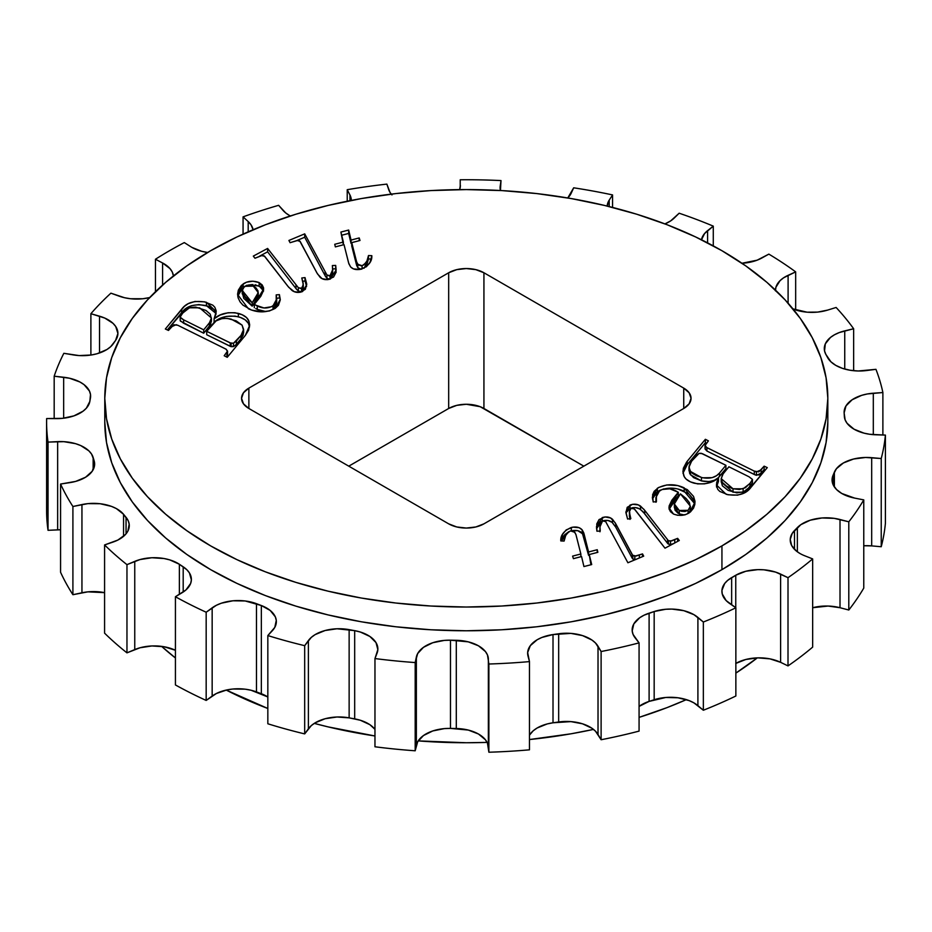<?xml version="1.0" encoding="UTF-8"?>
<svg xmlns="http://www.w3.org/2000/svg" width="932" height="932" viewBox="0 0 932 932"><rect width="100%" height="100%" fill="white"/><g stroke="black" fill="none" stroke-linecap="round" stroke-linejoin="round"><path stroke-width="1.4" d="M290.388 215.956A33.249 19.188 180 0 1 289.165 215.292L290.388 215.956M207.638 252.479A33.249 19.188 180 0 1 191.899 247.388L201.65 251.29L207.638 252.479M875.765 434.79A33.249 19.188 180 0 1 854.05 429.198L864.011 433.147L869.766 434.277L885.4 435.093A419.703 242.308 180 0 1 881.229 458.521L881.229 546.735A419.703 242.308 0 0 0 885.4 523.306L885.4 435.093A419.703 242.308 180 0 1 881.229 458.521L865.548 457.472L853.596 459.022L843.413 462.959L836.388 468.749L833.01 475.378L832.066 480.248L833.301 485.094L836.621 489.615L841.806 493.494L854.632 498.096A33.249 19.188 180 0 1 841.806 493.494A33.249 19.188 180 0 1 832.066 479.922A33.249 19.188 180 0 1 833.01 475.378L833.01 484.465L833.01 475.378L834.385 472.116L834.385 486.97L834.385 472.116A33.249 19.188 180 0 1 871.688 457.682L871.688 545.896L881.229 546.735A419.703 242.308 0 0 0 885.4 523.306L885.4 435.093L875.765 434.79M804.7 555.763A33.249 19.188 180 0 1 799.971 553.503A33.249 19.188 0 0 0 804.7 555.763L812.657 558.909A419.703 242.308 180 0 1 788.006 577.677L775.552 572.085L763.949 569.813L757.798 569.638L745.868 571.246L735.756 575.242L727.706 580.356L724.723 583.455L721.939 590.352L722.23 593.894L726.168 600.592L735.861 607.781A419.703 242.308 180 0 1 703.345 622.017L703.345 710.242A419.703 242.308 0 0 0 735.861 696.006L735.861 607.781A419.703 242.308 180 0 1 703.345 622.017L693.967 614.689L683.855 610.693L671.925 609.085L665.774 609.26L654.171 611.532L644.047 615.202L639.713 617.73L633.807 623.927L632.199 630.941L633.096 634.447L639.072 642.882A419.703 242.308 180 0 1 601.117 651.526L601.117 739.74A419.703 242.308 0 0 0 639.072 731.107L639.072 642.882A419.703 242.308 180 0 1 601.117 651.526L595.513 643.01L592.006 640.086L582.535 635.601L570.897 633.387L553.014 634.564L541.841 637.476L537.147 639.771L530.331 645.655L527.652 652.551L529.469 661.603A419.703 242.308 180 0 1 488.881 664.015L488.881 752.229A419.703 242.308 0 0 0 529.469 749.829L529.469 661.603A419.703 242.308 180 0 1 488.881 664.015L487.459 654.94L485.456 651.584L478.442 645.783L468.26 641.845L450.482 640.191L444.343 640.401L432.774 642.731L423.466 647.332L417.664 653.565L415.183 662.559A419.703 242.308 180 0 1 374.967 658.563L374.967 746.777A419.703 242.308 0 0 0 415.183 750.784L415.183 662.559A419.703 242.308 180 0 1 374.967 658.563L377.844 649.604L376.004 642.602L369.887 636.474L360.346 632.036L354.684 630.649L336.976 628.774L325.093 630.521L315.121 634.622L311.288 637.406L304.682 645.678A419.703 242.308 180 0 1 267.834 635.566L267.834 723.78A419.703 242.308 0 0 0 304.682 733.903L304.682 645.678A419.703 242.308 180 0 1 267.834 635.566L274.8 627.387L276.28 620.363L275.324 616.856L270.175 610.437L261.344 605.532L245.163 600.965L232.918 600.791L221.385 603.19L216.399 605.276L206.17 612.219A419.703 242.308 180 0 1 175.426 596.736L175.426 684.95A419.703 242.308 0 0 0 206.17 700.433L206.17 612.219A419.703 242.308 180 0 1 175.426 596.736L185.946 589.944L190.664 583.409L191.375 579.879L189.417 572.9L186.796 569.685L179.375 564.268L169.764 559.887L164.067 558.536L151.893 557.744L140.045 559.55L126.962 564.641A419.703 242.308 180 0 1 104.582 544.94L104.582 633.166A419.703 242.308 0 0 0 126.962 652.854L126.962 564.641A419.703 242.308 180 0 1 104.582 544.94L117.886 540.047L125.482 534.49L127.824 531.205L129.187 524.18L128.173 520.673L123.56 514.301L116.349 508.581L111.502 506.391L100.143 503.734L87.888 503.63L72.906 506.495A419.703 242.308 180 0 1 60.568 484.046L60.568 572.26A419.703 242.308 0 0 0 72.906 594.709L72.906 506.495A419.703 242.308 180 0 1 60.568 484.046L75.667 481.401L85.569 477.231L92.198 471.277L94.633 464.346L94.144 460.804L91.557 454.07L88.889 450.867L80.746 445.578L75.55 443.667L63.807 441.663L48.033 442.094A419.703 242.308 180 0 1 46.6 422.056A419.703 242.308 180 0 1 46.647 418.55L62.421 418.352L73.908 415.882L83.064 411.175L86.361 408.181L89.845 401.401L90.497 394.504L89.425 391.009L84.055 384.648L79.942 382.003L69.562 378.241L54.184 376.19A419.703 242.308 180 0 1 63.842 353.31L79.127 355.581L91.348 354.987L97.103 353.729L106.935 349.512L110.675 346.692L115.591 340.401L117.91 333.458L115.708 326.491L112.982 323.311L104.757 318.068L90.893 313.7A419.703 242.308 180 0 1 110.896 293.172L124.55 297.727L130.468 298.729L142.713 298.753L149.679 297.564A33.249 19.188 180 0 1 119.063 296.131L110.896 293.172A419.703 242.308 180 0 0 90.893 313.7L99.526 316.193A33.249 19.188 180 0 1 117.91 333.353A33.249 19.188 180 0 1 115.591 340.401L113.448 343.524A33.249 19.188 180 0 1 73.092 354.882L63.842 353.31A419.703 242.308 180 0 0 54.184 376.19L63.656 377.25A33.249 19.188 180 0 1 90.614 396.1A33.249 19.188 180 0 1 90.439 398.057L89.845 401.401A33.249 19.188 180 0 1 56.293 418.631L46.647 418.55A419.703 242.308 180 0 0 48.033 442.094L57.644 441.628A33.249 19.188 180 0 1 93.153 457.495L93.153 469.716L93.153 457.495L94.144 460.804L94.144 467.328L94.144 460.804A33.249 19.188 180 0 1 94.633 464.066A33.249 19.188 180 0 1 69.888 482.625L60.568 484.046L60.568 572.26A419.703 242.308 0 0 0 72.906 594.709L87.888 591.843L104.582 592.659A33.249 19.188 0 0 0 81.946 592.775L81.946 504.562A33.249 19.188 180 0 1 123.56 514.301L123.56 536.343L123.56 514.301L126.053 517.342L126.053 533.826L126.053 517.342A33.249 19.188 180 0 1 129.28 525.578A33.249 19.188 180 0 1 112.9 542.121L104.582 544.94L104.582 633.166A419.703 242.308 0 0 0 126.962 652.854L140.045 647.763L151.893 645.958L164.067 646.75L175.426 650.268A33.249 19.188 0 0 0 134.756 649.581L134.756 561.367A33.249 19.188 180 0 1 179.375 564.268L179.375 594.36L179.375 564.268L183.196 566.807L183.196 592.03L183.196 566.807A33.249 19.188 180 0 1 191.386 579.413A33.249 19.188 180 0 1 182.113 592.717L175.426 596.736L175.426 684.95A419.703 242.308 0 0 0 206.17 700.433L216.399 693.49L226.965 689.901L232.918 689.016L245.163 689.179L251.034 690.239L267.834 696.973A33.249 19.188 0 0 0 261.344 693.746L256.475 691.905A33.249 19.188 0 0 0 212.158 696.064L212.158 607.839A33.249 19.188 180 0 1 256.475 603.691L256.475 691.905L256.475 603.691L261.344 605.532L261.344 693.746L261.344 605.532A33.249 19.188 180 0 1 276.35 621.586A33.249 19.188 180 0 1 272.4 630.661L267.834 635.566L267.834 723.78A419.703 242.308 0 0 0 304.682 733.903L311.288 725.62L315.121 722.848L325.093 718.735L336.976 716.999L349.139 717.861L360.346 720.25L369.887 724.688L374.967 729.337A33.249 19.188 0 0 0 354.684 718.875L349.139 717.861A33.249 19.188 0 0 0 308.399 728.754L308.399 640.54A33.249 19.188 180 0 1 349.139 629.636L349.139 717.861L349.139 629.636L354.684 630.649L354.684 718.875L354.684 630.649A33.249 19.188 180 0 1 377.868 648.952A33.249 19.188 180 0 1 377.076 653.122L374.967 658.563L374.967 746.777A419.703 242.308 0 0 0 415.183 750.784L417.664 741.779L423.466 735.546L432.774 730.956L444.343 728.614L450.482 728.405L468.26 730.059L478.442 733.997L485.456 739.798L487.459 743.154L488.881 752.229A419.703 242.308 0 0 0 529.469 749.829L529.469 661.603L528.013 656.105A33.249 19.188 180 0 1 527.64 653.216A33.249 19.188 180 0 1 553.014 634.564L553.014 722.789L570.897 721.613L582.535 723.814L592.006 728.3L595.513 731.224L601.117 739.74A419.703 242.308 0 0 0 639.072 731.107L639.072 642.882L635.1 637.814A33.249 19.188 180 0 1 632.152 629.916A33.249 19.188 180 0 1 649.103 613.186L649.103 701.4L665.774 697.474L678.018 697.788L689.237 700.643L693.967 702.903L703.345 710.242A419.703 242.308 0 0 0 735.861 696.006L735.861 607.781L729.663 603.517A33.249 19.188 180 0 1 721.904 591.191A33.249 19.188 180 0 1 731.643 577.619L731.643 604.88L731.643 577.619L735.756 575.242L735.756 607.711L735.756 575.242A33.249 19.188 180 0 1 780.608 574.1L780.608 662.326L788.006 665.902A419.703 242.308 0 0 0 812.657 647.123L812.657 558.909A419.703 242.308 180 0 1 788.006 577.677L788.006 665.902A419.703 242.308 0 0 0 812.657 647.123L812.657 558.909L804.7 555.763M866.539 370.54A33.249 19.188 180 0 1 835.794 365.379L842.377 368.326L850.019 370.237L858.244 370.983L875.952 369.328A419.703 242.308 180 0 1 882.884 392.535L882.884 435.011L882.884 392.535L867.296 393.968L861.634 395.354L852.093 399.793L845.976 405.933L844.136 412.923L845.126 419.854L847.06 423.268L854.05 429.198A33.249 19.188 180 0 1 844.334 416.278L844.136 412.923A33.249 19.188 180 0 1 844.112 412.27A33.249 19.188 180 0 1 873.307 393.211L873.307 434.662L873.307 393.211L882.884 392.535A419.703 242.308 180 0 0 875.952 369.328L866.539 370.54M792.433 308.748L807.054 312.185L817.62 312.103L827.616 310.1A33.249 19.188 180 0 1 793.085 309.016M161.62 646.377A361.523 208.721 0 0 0 175.426 657.969L161.62 646.377M226.196 690.064A361.523 208.721 0 0 0 267.834 708.483L226.196 690.064M314.247 723.383A361.523 208.721 0 0 0 374.967 735.977L327.959 726.855L314.247 723.383M418.2 740.893A361.523 208.721 0 0 0 487.11 742.396L466.303 742.746L418.2 740.893M529.469 739.542A361.523 208.721 0 0 0 593.486 729.407L571.246 733.764L529.469 739.542M639.072 717.372A361.523 208.721 0 0 0 686.36 699.629L667.161 707.574L639.072 717.372M721.939 545.896A361.523 208.721 180 0 1 327.959 591.144A361.523 208.721 180 0 1 104.78 398.302A361.523 208.721 180 0 1 210.667 250.708L236.949 236.961L265.445 224.752L295.887 214.22L327.959 205.471L361.36 198.563L395.774 193.588L430.864 190.582L466.303 189.58L501.742 190.582L536.832 193.588L571.246 198.563L604.658 205.471L636.731 214.22L667.161 224.752L695.656 236.961L721.939 250.708L745.763 265.888L766.908 282.338L785.14 299.906L800.308 318.429L812.261 337.71L820.882 357.585L826.09 377.844L827.826 398.302L826.09 418.759L820.882 439.019L812.261 458.893L800.308 478.174L785.14 496.698L766.908 514.266L745.763 530.716L721.939 545.896L695.656 559.654L667.161 571.852L636.731 582.384L604.658 591.144L571.246 598.041L536.832 603.016L501.742 606.021L466.303 607.035L430.864 606.021L395.774 603.016L361.36 598.041L327.959 591.144L295.887 582.384L265.445 571.852L236.949 559.654L210.667 545.896L186.843 530.716L165.71 514.266L147.466 496.698L132.297 478.174L120.344 458.893L111.724 439.019L106.516 418.759L104.78 398.302L106.516 377.844L111.724 357.585L120.344 337.71L132.297 318.429L147.466 299.906L165.71 282.338L186.843 265.888L210.667 250.708A361.523 208.721 180 0 1 604.658 205.471A361.523 208.721 180 0 1 827.826 398.302A361.523 208.721 180 0 1 721.939 545.896L721.939 569.65L721.939 545.896M104.78 422.056A361.523 208.721 0 0 0 327.959 614.887A361.523 208.721 0 0 0 721.939 569.65A361.523 208.721 0 0 0 827.826 422.056L826.09 442.514L820.882 462.773L812.261 482.648L800.308 501.929L785.14 520.452L766.908 538.02L745.763 554.47L721.939 569.65L695.656 583.397L667.161 595.606L636.731 606.138L604.658 614.887L571.246 621.795L536.832 626.77L501.742 629.776L466.303 630.778L430.864 629.776L395.774 626.77L361.36 621.795L327.959 614.887L295.887 606.138L265.445 595.606L236.949 583.397L210.667 569.65L186.843 554.47L165.71 538.02L147.466 520.452L132.297 501.929L120.344 482.648L111.724 462.773L106.516 442.514L104.78 422.056L104.78 398.302M169.531 250.708A419.703 242.308 180 0 1 184.303 242.588L190.78 246.712A33.249 19.188 0 0 0 191.899 247.388A33.249 19.188 180 0 1 190.78 246.712L184.303 242.588A419.703 242.308 180 0 0 169.531 250.708A419.703 242.308 180 0 0 155.458 259.247A419.703 242.308 180 0 1 169.531 250.708M238.347 293.522L237.718 296.085L243.101 287.359L243.101 283.969L237.59 294.5L248.425 308.772C257.733 313.001 266.668 312.872 275.231 308.364L280.264 299.44L279.402 294.64L279.402 298.03L276.676 298.24L279.402 298.03L279.402 294.64L276.198 294.885L276.711 299.055L273.018 305.824L273.018 309.214L269.593 310.845L265.282 311.428L257.279 309.377C262.742 312.092 267.997 312.034 273.018 309.214L273.018 305.824C267.997 308.643 262.742 308.702 257.279 305.987L257.279 309.377L255.752 308.574L257.279 309.377L257.279 305.987L254.308 304.333L254.308 307.723L254.308 304.333L263.663 288.978L259.131 282.571L252.91 281.196L246.456 282.233L241.388 285.355L238.347 290.132L237.602 293.999L238.079 297.762L240.06 301.852L242.914 305.102L251.442 310.041L262.067 311.87L269.348 310.985L275.231 308.364L278.447 305.288L280.252 300.011L279.402 294.64L276.198 294.885L276.233 302.003L274.451 304.659L271.445 306.733L264.012 307.968L255.752 305.183L254.308 304.333L260.785 296.329L263.465 290.668L263.535 287.732L262.16 284.912L259.131 282.571L259.131 285.961L263.453 290.761M343.372 242.052L334.751 244.289L335.357 246.887L344.025 244.638L348.894 263.861L350.805 267.123L353.461 268.894L359.729 269.476L366.404 266.715L369.957 262.358L371.821 255.683L368.501 255.531L366.917 261.042L363.981 264.851L361.418 265.83L358.459 264.991L356.735 262.288L351.748 242.623L360.008 240.491L359.204 237.94L351.049 240.06L348.673 230.041L340.902 232.056L343.372 244.813L343.372 242.052L334.751 244.289L335.357 246.887L344.025 244.638L348.603 262.894L350.432 266.692C352.797 269.383 356.42 270.198 361.267 269.15C368.664 265.876 372.183 261.391 371.821 255.683L368.501 255.531C368.606 259.539 366.462 262.94 362.082 265.713L357.772 264.292L356.548 261.589L351.748 242.623L360.008 240.491L359.204 237.94L351.049 240.06L348.673 230.041L340.902 232.056L343.372 242.052M764.135 466.163L758.811 471.86L754.303 471.114L706.316 447.302L705.105 445.123L708.413 440.859L705.373 439.298L686.604 462.074L683.377 468.202L682.958 471.86L684.286 476.73L686.092 479.06L690.484 481.891L697.59 483.883L704.604 483.848L711.023 482.182L718.502 477.848L716.72 482.438L716.487 485.968L717.803 489.405L719.807 491.444L727.985 494.764L737.608 495.148L744.365 492.946L748.268 490.197L767.281 467.619L764.135 466.163L764.135 469.553L765.254 470.066L764.135 469.553L764.135 466.163L761.106 469.845L756.411 471.918L754.303 471.114L706.91 447.628L705.046 445.543L708.413 440.859L705.373 439.298L687.257 461.235L682.935 471.301L683.715 475.506C685.067 479.06 688.573 481.623 694.247 483.207C704.324 484.943 712.409 483.16 718.502 477.848L716.417 484.896L726.179 494.321C737.771 496.511 746.031 494.193 750.959 487.366L767.281 467.619L764.135 466.163M677.634 538.358L671.681 540.921L668.384 540.711L643.802 509.222L638.338 504.899L632.607 504.282L627.224 507.311L625.92 512.705L627.586 519.019L630.824 518.623L629.415 513.404L629.811 509.466L631.861 508.126L634.634 509.175L664.994 548.179L679.3 540.502L677.634 538.358L677.634 541.399L677.634 538.358L670.492 541.131L668.384 540.711L644.711 510.328L640.529 506.088C637.418 503.944 633.911 503.618 629.985 505.109L625.896 511.901L627.586 519.019L630.824 518.623L629.31 511.948L631.011 508.359L634.261 508.895L664.994 548.179L679.3 540.502L677.634 538.358M642.509 553.911L636.043 556.055L632.455 555.181L615.085 522.631L610.577 517.971L605.019 516.945L599.043 519.578L596.76 523.912L596.923 531.205L600.243 531.042L599.94 525.764L601.175 521.897L603.482 520.708L605.683 521.64L627.9 562.765L643.697 556.148L642.509 553.911L642.509 556.649L642.509 553.911L634.832 556.171L632.84 555.6L615.749 523.784L612.499 519.299C609.878 516.945 606.452 516.375 602.247 517.586L596.468 526.65L596.923 531.205L600.243 531.042L599.905 526.976L602.585 520.872L605.683 521.64L627.9 562.765L643.697 556.148L642.509 553.911M683.739 408.484L689.144 403.812L691.043 398.302L689.144 392.791L683.739 388.12L483.929 272.761L475.844 269.651L466.303 268.544L456.762 269.651L448.676 272.761L248.867 388.12L243.462 392.791L241.563 398.302L243.462 403.812L248.867 408.484L448.676 523.842L456.762 526.964L466.303 528.06L475.844 526.964L483.929 523.842L683.739 408.484L483.929 523.842A24.931 14.399 180 0 1 448.676 523.842L248.867 408.484L248.867 388.12L448.676 272.761L448.676 408.484L456.762 405.362L466.303 404.267L480.155 406.69L583.84 466.163L483.929 408.484L483.929 272.761L683.739 388.12L683.739 408.484L683.739 388.12A24.931 14.399 180 0 1 691.043 398.302A24.931 14.399 180 0 1 683.739 408.484M589.234 554.552L597.855 552.315L597.249 549.717L588.581 551.965L583.712 532.743L582.185 529.912L579.156 527.71L572.877 527.139L566.213 529.889L562.648 534.246L560.784 540.921L564.105 541.073L565.689 535.562L568.625 531.753L571.188 530.786L574.147 531.624L575.871 534.327L580.857 553.981L572.597 556.113L573.413 558.664L581.556 556.544L583.933 566.563L591.703 564.559L589.234 554.552L590.923 564.757L589.234 554.552L597.855 552.315L597.249 549.717L588.581 551.965L584.014 533.721L582.185 529.912C579.809 527.232 576.197 526.405 571.339 527.465C563.942 530.727 560.423 535.224 560.784 540.921L564.105 541.073C564 537.065 566.143 533.675 570.524 530.902L574.834 532.323L576.069 535.015L580.857 553.981L572.597 556.113L573.413 558.664L581.556 556.544L583.933 566.563L591.703 564.559L589.234 554.552M673.475 514.045L677.459 515.245L681.956 515.314L686.15 514.371L690.414 511.971L693.548 508.126L694.783 504.55L694.969 501.148L693.513 496.36L687.315 489.638L677.844 485.572L666.823 484.955L658.656 487.459L654.159 491.315L652.598 494.799L653.204 501.964L656.408 501.719L656.373 494.612L658.155 491.956L662.058 489.486L669.828 488.811L678.298 492.282L671.821 500.274L669.141 505.936L669.071 508.872L670.457 511.691L673.475 514.045C679.393 516.188 684.74 515.722 689.517 512.635L695.016 502.115L684.181 487.844C674.873 483.603 665.949 483.743 657.386 488.24L652.342 497.164L653.204 501.964L656.408 501.719L655.895 497.56L659.588 490.791C664.609 487.96 669.863 487.914 675.327 490.628L678.298 492.282L668.943 507.637L673.475 514.045M290.097 242.693L297.168 240.479L300.151 241.435L317.521 273.985L322.041 278.645L327.586 279.67L333.563 277.037L335.846 272.692L335.683 265.41L332.363 265.562L332.666 270.839L331.442 274.719L329.124 275.895L326.922 274.963L304.706 233.85L288.908 240.456L290.097 242.693L297.774 240.433L299.766 241.015L316.857 272.82L320.107 277.317C322.74 279.658 326.153 280.229 330.359 279.017L336.137 269.965L335.683 265.41L332.363 265.562L332.701 269.628L330.021 275.732L326.922 274.963L304.706 233.85L288.908 240.456L290.097 242.693M254.972 258.246L261.508 255.566L264.676 256.288L288.804 287.394L294.267 291.704L299.999 292.333L305.381 289.293L306.698 283.911L305.02 277.596L301.782 277.992L303.191 283.2L302.795 287.138L300.745 288.477L298.345 287.72L267.612 248.436L253.306 256.102L254.972 258.246L262.113 255.473L264.222 255.904L287.895 286.287L292.077 290.516C295.188 292.671 298.694 292.998 302.62 291.495L306.721 284.703L305.02 277.596L301.782 277.992L303.296 284.668L301.595 288.256L298.345 287.72L267.612 248.436L253.306 256.102L254.972 258.246M168.471 330.452L173.806 324.744L177.814 325.268L226.29 349.302L227.501 351.492L224.193 355.744L227.233 357.317L245.361 335.38L248.599 330.208L249.66 324.744L248.891 321.109L246.526 317.556L242.122 314.725L235.015 312.721L228.002 312.756L220.162 315.039L214.104 318.756L215.886 314.166L216.119 310.636L214.803 307.21L212.799 305.16L204.621 301.84L195.009 301.455L188.241 303.657L184.338 306.407L165.337 328.996L168.471 330.452L171.5 326.759L176.195 324.697L178.303 325.501L225.695 348.976L227.559 351.061L224.193 355.744L227.233 357.317L245.361 335.38L249.671 325.303L248.891 321.109C247.539 317.556 244.033 314.981 238.359 313.397C228.282 311.661 220.197 313.443 214.104 318.756L216.189 311.707L206.438 302.283C194.835 300.092 186.575 302.411 181.647 309.238L165.337 328.996L168.471 330.452M46.647 506.763A419.703 242.308 0 0 0 48.033 530.308L48.033 442.094L48.033 530.308L60.568 529.784A33.249 19.188 0 0 0 57.644 529.842L57.644 441.628L57.644 529.842L48.033 530.308A419.703 242.308 0 0 1 46.6 510.27L46.6 422.056M54.184 418.608L54.184 376.19L54.184 418.608M90.893 355.057L90.893 313.7L90.893 355.057M391.254 194.124A33.249 19.188 180 0 1 388.702 189.592L386.873 184.117A419.703 242.308 180 0 0 347.228 189.697L349.966 195.033L349.966 200.683L349.966 195.033A33.249 19.188 180 0 1 351.329 200.415L349.966 195.033L347.228 189.697L347.228 201.219L347.228 189.697A419.703 242.308 180 0 1 386.873 184.117L389.984 192.341L391.976 194.951M501.008 180.575L500.449 190.512A33.249 19.188 180 0 1 500.088 187.705A33.249 19.188 180 0 1 500.204 186.12L501.008 180.575A419.703 242.308 180 0 0 460.222 179.771A419.703 242.308 180 0 1 501.008 180.575M460.222 187.39L460.222 179.771L460.222 187.39M612.569 194.928L612.569 207.417L612.569 194.928L609.202 200.147L607.151 206.065A33.249 19.188 180 0 1 609.202 200.147L609.202 206.578L609.202 200.147L612.569 194.928A419.703 242.308 180 0 0 573.681 187.81A419.703 242.308 180 0 1 612.569 194.928M243.066 234.13L243.066 216.865A419.703 242.308 180 0 1 278.633 205.32L285.705 212.939L289.165 215.292A33.249 19.188 180 0 1 282.944 210.294L278.633 205.32A419.703 242.308 180 0 0 243.066 216.865L248.192 221.571L243.066 216.865L243.066 234.13M155.458 291.728L155.458 259.247L162.599 262.987L155.458 259.247L155.458 291.728M848.796 521.803L848.796 610.017A419.703 242.308 0 0 0 863.766 588.104L863.766 499.89A419.703 242.308 180 0 1 848.796 521.803L834.187 518.355L821.954 517.971L810.316 520.184L800.844 524.669L792.247 533.349L790.243 539.43L791.699 545.581L796.476 551.127L799.971 553.503A33.249 19.188 180 0 1 790.231 539.931A33.249 19.188 180 0 1 794.495 530.518L794.495 549.332L794.495 530.518L797.349 527.594L797.349 551.791L797.349 527.594A33.249 19.188 180 0 1 840.012 519.508L840.012 607.722L848.796 610.017A419.703 242.308 0 0 0 863.766 588.104L863.766 499.89A419.703 242.308 180 0 1 848.796 521.803L848.796 610.017L840.012 607.722A33.249 19.188 0 0 0 812.657 607.722L828.105 606.045L840.012 607.722L840.012 519.508L848.796 521.803M853.642 328.74L853.642 370.715L853.642 328.74L839.301 332.549L834.49 334.774L830.47 337.454L825.321 343.873L824.54 350.933L825.857 354.405L830.901 361.779L835.794 365.379A33.249 19.188 180 0 1 827.616 357.608L825.857 354.405A33.249 19.188 180 0 1 824.296 348.603A33.249 19.188 180 0 1 844.742 330.883L844.742 369.06L844.742 330.883L853.642 328.74A419.703 242.308 180 0 0 836.121 307.467A419.703 242.308 180 0 1 853.642 328.74M775.471 290.108A33.249 19.188 180 0 1 788.099 275.324L795.672 271.876A419.703 242.308 180 0 0 768.853 254.121L761.91 257.978A33.249 19.188 180 0 1 741.954 263.255L757.099 260.191L768.853 254.121A419.703 242.308 180 0 1 795.672 271.876L795.672 309.948L795.672 271.876L783.649 277.771L780.049 280.66L775.89 287.312L775.471 290.854M701.447 239.757A33.249 19.188 180 0 1 707.598 230.635L713.283 226.138A419.703 242.308 180 0 0 679.16 213.218L674.267 218.018A33.249 19.188 180 0 1 664.935 223.901L670.667 220.896L679.16 213.218A419.703 242.308 180 0 1 713.283 226.138L713.283 245.873L713.283 226.138L704.58 233.548L701.4 240.037M735.861 673.114L757.308 657.876A361.523 208.721 0 0 1 735.861 673.114M348.766 466.163L448.676 408.484L348.766 466.163M173.434 275.93L172.234 271.934L169.997 268.626L162.599 262.987A33.249 19.188 180 0 1 173.434 275.93M253.096 229.738L250.976 224.752L248.192 221.571A33.249 19.188 180 0 1 253.096 229.738M459.639 189.615L460.361 185.34A33.249 19.188 180 0 1 460.373 185.608A33.249 19.188 180 0 1 459.639 189.615M567.763 197.968L573.681 187.81L571.211 193.192A33.249 19.188 180 0 1 567.763 197.968M827.616 310.1L836.121 307.467L827.616 310.1M854.632 498.096L863.766 499.89L854.632 498.096M529.469 735.15L533.267 730.746L537.147 727.997L547.189 723.943L553.014 722.789A33.249 19.188 0 0 0 529.469 735.15M639.072 706.409L649.103 701.4A33.249 19.188 0 0 0 639.072 706.409M735.756 663.456L745.868 659.472L757.798 657.852L769.925 658.854L780.608 662.326A33.249 19.188 0 0 0 735.861 663.398M863.766 545.756L871.688 545.896A33.249 19.188 0 0 0 863.766 545.756M780.608 574.1L788.006 577.677L788.006 665.902L780.608 662.326L780.608 574.1M707.598 230.635L707.598 242.868L707.598 230.635M788.099 275.324L788.099 303.18L788.099 275.324M871.688 457.682L881.229 458.521L881.229 546.735L871.688 545.896L871.688 457.682M248.192 231.847L248.192 221.571L248.192 231.847M126.962 564.641L134.756 561.367L134.756 649.581L126.962 652.854L126.962 564.641M72.906 506.495L81.946 504.562L81.946 592.775L72.906 594.709L72.906 506.495M162.599 285.075L162.599 262.987L162.599 285.075M99.526 352.972L99.526 316.193L99.526 352.972M63.656 418.212L63.656 377.25L63.656 418.212M649.103 613.186L654.171 611.532L654.171 699.746L649.103 701.4L649.103 613.186M654.171 699.746L654.171 611.532A33.249 19.188 180 0 1 697.905 617.427L697.905 705.641A33.249 19.188 0 0 0 654.171 699.746M697.905 617.427L703.345 622.017L703.345 710.242L697.905 705.641L697.905 617.427M553.014 634.564L558.664 633.772L558.664 721.985L553.014 722.789L553.014 634.564M558.664 721.985L558.664 633.772A33.249 19.188 180 0 1 598.018 646.249L598.018 734.474A33.249 19.188 0 0 0 558.664 721.985M598.018 646.249L601.117 651.526L601.117 739.74L598.018 734.474L598.018 646.249M206.17 612.219L212.158 607.839L212.158 696.064L206.17 700.433L206.17 612.219M304.682 645.678L308.399 640.54L308.399 728.754L304.682 733.903L304.682 645.678M416.359 745.251L416.359 657.037A33.249 19.188 180 0 1 450.482 640.191L450.482 728.405A33.249 19.188 0 0 0 416.359 745.251L415.183 750.784L415.183 662.559L416.359 657.037L416.359 745.251M450.482 640.191L456.296 640.307L456.296 728.521L450.482 728.405L450.482 640.191M456.296 728.521L456.296 640.307A33.249 19.188 180 0 1 488.356 658.458L488.356 746.672A33.249 19.188 0 0 0 456.296 728.521M488.356 658.458L488.881 752.229L488.356 658.458M483.929 408.484A24.931 14.399 0 0 0 448.676 408.484L448.676 272.761A24.931 14.399 180 0 1 483.929 272.761L483.929 408.484M248.867 388.12L248.867 408.484A24.931 14.399 180 0 1 241.563 398.302A24.931 14.399 180 0 1 248.867 388.12M599.905 526.976L599.917 531.065M596.55 528.607L602.247 520.976L602.247 517.586L602.247 520.976C606.452 519.776 609.878 520.347 612.499 522.689L612.499 519.299L612.499 522.689L615.749 527.186L615.749 523.784L615.749 527.186L632.164 558.128L632.164 554.726L632.164 558.128L632.84 558.99L632.84 555.6L632.84 558.99L634.832 559.561L634.832 556.171L634.832 559.561L635.729 559.491M639.352 557.977L639.352 555.099L639.352 557.977M599.94 529.166L599.952 531.799M596.76 527.302L598.321 523.784L602.247 520.976L608.002 520.475L612.068 522.328L615.749 527.186L632.164 558.128L633.69 559.445L636.043 559.445M580.857 556.73L580.857 553.981L580.857 556.73M563.755 535.807L561.402 540.944L568.38 531.939M571.339 530.762L571.339 527.465L571.339 530.762M571.339 530.856C576.197 529.807 579.809 530.623 582.185 533.302L582.185 529.912L582.185 533.302L584.014 537.112L584.014 533.721L584.014 537.112L588.581 555.356L588.581 551.965L588.581 555.356L589.234 555.192L588.581 555.356L582.512 533.756L577.712 530.658L571.339 530.856M597.249 552.478L597.249 549.717L597.249 552.478M564.454 534.933L568.508 531.881M629.31 511.948L629.811 518.74M626.316 512.46L629.985 508.511L629.985 505.109L629.985 508.511C633.911 507.008 637.418 507.334 640.529 509.478L640.529 506.088L640.529 509.478L644.711 513.718L644.711 510.328L644.711 513.718L667.545 543.286L667.545 539.896L667.545 543.286L668.384 544.102L668.384 540.711L668.384 544.102L670.492 544.533L670.492 541.131L670.492 544.533L672.857 543.95M674.756 542.937L674.756 539.745L674.756 542.937M629.811 512.856L629.391 514.161M629.31 515.478L629.985 519.415M626.688 511.563L628.867 509.152L632.63 507.66M635.554 507.591L639.492 508.849L642.835 511.528L667.929 543.706L670.201 544.544L673.789 543.577M669.153 509.245L678.298 495.673L678.298 492.282L678.298 495.673L671.821 503.664L669.514 507.963M655.895 497.56L655.93 501.754M652.47 498.9L657.386 491.63L657.386 488.24L657.386 491.63C665.949 487.133 674.873 486.993 684.181 491.234L684.181 487.844L684.181 491.234L694.888 503.909M694.736 503.082L693.047 498.946L689.68 494.88M688.247 493.692L677.844 488.962M676.119 488.601L674.232 488.333M672.438 488.182L663.258 489.009M660.112 490.115L655.557 493.098L652.598 498.189M655.965 502.266L655.895 500.845M685.032 514.872L681.374 514.662L677.879 513.089L675.036 510.13L674.36 506.763M690.239 508.278L690.286 510.561L688.678 513.229M674.337 503.967L674.337 507.369L679.288 513.87L679.288 510.48L674.337 503.967L680.418 493.855L690.379 506.204L688.096 510.305L688.096 513.497L688.096 510.305L679.288 510.48L679.288 513.87L684.17 514.953M688.934 513.008L690.379 509.594L690.379 506.204M716.58 486.551L718.502 481.25L718.502 477.848L718.502 481.25L716.51 487.005M683.063 473.037L687.257 464.625L687.257 461.235L687.257 464.625L705.373 442.688L705.373 439.298L705.373 442.688L706.444 443.236L705.373 442.688L686.604 465.464L684.006 469.798L683.016 473.421M705.046 445.543L705.046 448.933L706.91 451.03L706.91 447.628L706.91 451.03L754.303 474.505L754.303 471.114L754.303 474.505L756.411 475.308L756.411 471.918L756.411 475.308L761.106 473.235L761.106 469.845L761.106 473.235L764.135 469.553L759.405 474.912L755.304 474.947L706.91 451.03L705.105 448.513M688.993 467.177L688.993 470.567L690.519 474.854L690.519 471.464L690.519 474.854L701.447 480.889L701.447 477.499L701.447 480.889C709.625 482.531 715.648 481.04 719.516 476.415L719.516 473.025C715.648 477.65 709.625 479.141 701.447 477.499L690.519 471.464L688.993 467.177L691.626 461.165L699.093 453.371L702.379 453.674L725.9 465.289L725.9 468.68L725.9 465.289L719.516 473.025L719.516 476.415L725.9 468.68L718.188 477.813L714.506 480.201L709.147 481.599L701.447 480.889L693.641 477.662L689.727 473.607L689.063 469.646M752.439 482.776L747.149 489.801M745.996 490.721L745.39 491.129M744.342 491.723L736.769 492.853L728.09 490.349L722.382 485.828L721.228 481.401M721.193 478.629L721.193 482.03L733.006 492.178L733.006 488.776L733.006 492.178L743.142 492.201L743.142 488.811L743.142 492.201L750.004 486.83L750.004 483.428L743.142 488.811L733.006 488.776L721.193 478.629L723.22 473.666L728.906 466.781L748.99 476.765L752.45 479.456L750.004 483.428L750.004 486.83L752.45 482.846L752.45 479.456M748.99 476.765L752.439 479.386L750.703 482.566L745.39 487.739L739.391 489.486L733.006 488.776L726.657 486.189L722.382 482.438L721.217 479.13L722.463 474.703L728.906 466.781L748.99 476.765M688.096 510.305L685.032 511.482L681.374 511.26L677.879 509.688L675.036 506.74L674.36 504.503L674.989 501.136L680.418 493.855L686.138 498.503L689.447 502.651L690.286 507.159L688.096 510.305M719.516 473.025L716.533 475.704L712.153 477.65L702.728 477.801L696.484 475.774L692.418 473.398L689.727 470.206L689.063 466.256L690.705 462.388L696.798 454.967L699.093 453.371L701.202 453.278L725.9 465.289L719.516 473.025M327.493 278.796L325.478 276.385L304.706 237.241L296.877 240.514L304.706 237.241L304.706 233.85L304.706 237.241L325.105 275.697L325.105 272.307L325.105 275.697L326.922 278.353L326.922 274.963L326.922 278.353L330.021 279.134L330.021 275.732L330.021 279.134L332.701 273.029L332.701 269.628M336.114 272.435L335.683 268.8L332.689 268.94L335.683 268.8L335.683 265.41L336.056 271.398M328.215 279.146L330.464 278.913L332.153 276.851M332.654 271.585L332.526 270.268M341.695 235.237L348.673 233.431L348.673 230.041L348.673 233.431L351.049 243.45L351.049 240.06L351.049 243.45L351.748 243.264L351.049 243.45L348.673 233.431L341.695 235.237M359.204 240.701L359.204 237.94L359.204 240.701M361.418 269.22L358.459 268.381L356.735 265.678L351.748 246.025L351.748 242.623L351.748 246.025L356.548 264.991L356.548 261.589L356.548 264.991L357.772 267.682L357.772 264.292L357.772 267.682L360.87 269.243M362.082 268.905L362.082 265.713L362.082 268.905M364.226 268.067L368.501 258.921L368.501 255.531L368.501 258.921L371.204 259.049L368.501 258.921L366.917 264.432L363.981 268.241M300.745 291.867L298.659 291.32L296.504 289.235L267.612 251.826L259.748 256.044L267.612 251.826L267.612 248.436L267.612 251.826L295.992 288.582L295.992 285.192L295.992 288.582L298.345 291.11L298.345 287.72L298.345 291.11L301.595 291.646L301.595 288.256L301.595 291.646L303.296 288.058L303.296 284.668M302.807 281.254L305.02 280.986L305.02 277.596L305.02 280.986L306.593 286.392L305.02 280.986L302.807 281.254M301.187 291.786L302.795 290.528L303.296 287.918M303.191 286.602L302.947 285.285M273.018 309.214L276.711 302.446L276.711 299.055M248.448 285.041L259.131 285.961L259.131 282.571C253.213 280.416 247.865 280.882 243.101 283.969L243.101 287.359L243.683 286.986M263.535 291.122L260.867 287.033L255.135 284.749M252.968 284.586L250.65 284.691M249.485 284.843L247.446 285.309M243.858 286.881L240.06 290.271M276.641 301.129L276.233 305.393L273.763 308.643M258.246 295.491L257.046 299.953L252.188 306.15L243.811 298.426L242.32 292.834M252.188 302.749L242.227 290.411L244.51 286.31L253.318 286.124L258.269 292.636L252.188 302.749L252.188 306.15L252.188 302.749L245.5 297.098L242.67 292.846L242.704 288.326L246.409 285.378L250.044 285.11L253.318 286.124L255.916 287.825L258.036 290.97L257.616 295.467L252.188 302.749M242.227 290.411L242.227 293.801L252.188 306.15L258.269 296.026L258.269 292.636M185.619 308.737L167.352 329.928L181.647 312.628L181.647 309.238L181.647 312.628C186.575 305.812 194.835 303.494 206.438 305.673L206.438 302.283L206.438 305.673L216.026 313.455M216.364 320.538L214.104 322.146L214.104 318.756L214.104 322.146C220.197 316.833 228.282 315.051 238.359 316.798L238.359 313.397L238.359 316.798C244.033 318.371 247.539 320.946 248.891 324.499L248.891 321.109L249.543 326.957L248.331 323.264L245.256 319.897L240.305 317.393L235.015 316.111L226.301 316.426L218.356 319.35M226.977 355.779L226.161 356.758L226.977 355.779L226.977 352.389L226.977 355.779L227.559 354.451L227.559 351.061M227.559 354.405L227.28 355.337M216.119 314.037L213.917 309.541L208.22 306.232L198.889 304.566L191.375 305.719M243.392 331.093L243.205 335.066L240.98 338.829L235.179 345.632L231.113 346.657L206.706 334.716L206.706 331.326L213.09 323.59C216.97 318.954 222.993 317.463 231.159 319.117L242.087 325.14L243.613 329.427L240.98 335.438L240.98 338.829L243.613 332.817L243.613 329.427M211.203 319.746L210.749 324.22L203.7 333.225L180.365 321.086M180.167 317.148L180.167 320.55L183.616 323.229L183.616 319.839L180.761 318.115L180.225 316.74L183.243 312.418L187.215 308.865L190.664 307.478L195.837 307.141L205.949 310.426L210.224 314.166L211.378 318.604L210.143 321.901L203.7 329.823L183.616 319.839L183.616 323.229L203.7 333.225L203.7 329.823L203.7 333.225L209.385 326.328L211.413 321.365L211.413 317.975L209.385 322.938L209.385 326.328L209.385 322.938L203.7 329.823L183.616 319.839L180.167 317.148L182.602 313.175L189.464 307.793L199.599 307.828L211.413 317.975M240.98 335.438L236.355 341.03L236.355 344.421L240.98 338.829L240.98 335.438L233.513 343.232L233.513 346.622L236.355 344.421L236.355 341.03L233.513 343.232L231.113 343.267L231.113 346.657L233.513 346.622L233.513 343.232L230.227 342.929L230.227 346.32L231.113 346.657L231.113 343.267L206.706 331.326L206.706 334.716L230.227 346.32L230.227 342.929L206.706 331.326L216.084 320.899L221.921 318.627L227.21 318.383L236.122 320.829L242.087 325.14L243.543 330.347L240.98 335.438M827.826 398.302L827.826 422.056"/></g></svg>
